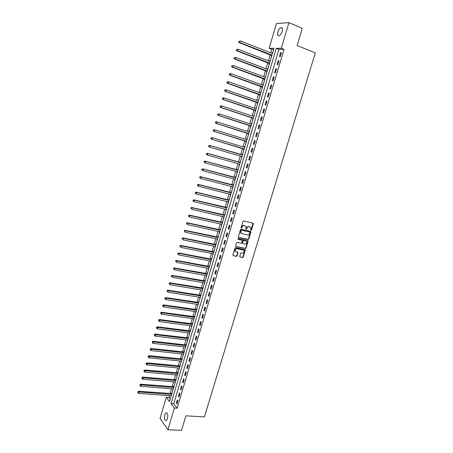 <?xml version="1.0" encoding="UTF-8"?>
<svg xmlns="http://www.w3.org/2000/svg" width="453" height="453" viewBox="0 0 453 453"><rect width="100%" height="100%" fill="white"/><g stroke="black" fill="none" stroke-linecap="round" stroke-linejoin="round"><path stroke-width="0.68" d="M250.769 230.305L251.46 230.124L253.346 223.884L253.012 223.176L243.652 220.996L242.95 221.466L241.058 227.768L241.302 228.267L242.038 227.123C242.48 225.996 243.233 225.492 244.28 225.611L246.013 226.5L245.951 229.212L246.596 228.074L246.891 228.227C247.338 227.106 248.08 226.602 249.122 226.721L250.832 227.587L250.769 230.305L251.166 229.971L252.938 223.159M241.098 228.119L241.743 226.97L242.038 227.123M245.951 229.212L246.647 229.037L246.891 228.227M164.728 414.778L165.985 412.774C167.644 412.864 168.142 414.818 167.474 418.629L166.223 420.627C164.558 420.52 164.06 418.572 164.728 414.778M277.899 31.835C278.64 29.609 279.643 28.211 280.917 27.633C282.417 27.463 282.836 28.794 282.185 31.636C281.438 33.862 280.435 35.26 279.173 35.832C277.666 36.002 277.242 34.666 277.899 31.835M243.414 250.096L244.014 250.634C244.354 252.162 243.771 252.995 242.259 253.142L241.234 252.938L240.543 253.414L239.688 256.806L242.61 257.564L243.306 257.083L245.339 249.767L235.668 247.593L234.965 248.074L232.887 254.994L233.238 255.685L236.432 256.324L237.129 255.843L237.984 252.44L235.249 251.251C234.92 249.722 235.515 248.89 237.032 248.754L243.233 249.977M288.94 22.65L302.281 28.341L297.128 45.498L315.282 52.916L204.411 416.89L185.889 415.831L181.528 430.35L167.927 429.744L160.056 418.413L166.279 397.292L169.507 401.568L273.974 48.301L269.133 48.312L276.443 23.511L288.94 22.65L281.319 48.284L276.285 48.295L171.041 403.6L174.382 408.028L167.927 429.744M284.02 49.366L278.957 49.36L173.754 403.782L177.129 408.204L284.02 49.366L281.319 48.284M177.129 408.204L174.382 408.028M248.085 239.456L248.782 238.98L250.871 232.078L250.532 231.375L241.166 229.263L240.464 229.739L238.374 236.709L238.72 237.417L248.085 239.456L247.797 239.292L248.487 238.822L250.475 231.358M248.119 241.172L246.036 248.051L245.345 248.527L235.973 246.568L235.622 245.871L236.517 242.899L237.219 242.423L241.036 243.238L241.732 242.763L242.287 240.322L238.006 239.241L238.255 238.414L247.78 240.475L248.119 241.172L247.825 241.007L245.747 247.882L246.036 248.051M280.588 52.622L279.427 56.523L280.265 56.54L281.432 52.627L280.588 52.622L281.341 52.916M278.17 60.742L277.015 64.632L277.848 64.666L279.008 60.77L278.17 60.742L278.929 61.036M275.764 68.839L274.609 72.718L275.435 72.769L276.59 68.884L275.764 68.839L276.523 69.128M273.363 76.914L272.213 80.776L273.034 80.844L274.184 76.97L273.363 76.914L274.122 77.191M270.973 84.954L269.829 88.805L270.639 88.896L271.789 85.034L270.973 84.954L271.732 85.226M268.589 92.967L267.446 96.806L268.255 96.914L269.399 93.069L268.589 92.967L269.348 93.239M266.211 100.957L265.073 104.785L265.877 104.909L267.015 101.076L266.211 100.957L266.97 101.223M263.844 108.918L262.712 112.735L263.504 112.871L264.643 109.054L263.844 108.918L264.603 109.179M261.483 116.857L260.356 120.657L261.143 120.815L262.276 117.004L261.483 116.857L262.242 117.106M259.133 124.768L258.006 128.55L258.788 128.726L259.914 124.932L259.133 124.768L259.892 125.011M256.789 132.65L255.668 136.421L256.438 136.613L257.564 132.831L256.789 132.65L257.547 132.888M254.456 140.504L253.335 144.264L254.099 144.473L255.226 140.702L254.456 140.504L255.215 140.736M252.123 148.335L251.007 152.083L251.772 152.31L252.887 148.55L252.123 148.335L252.887 148.561M249.801 156.138L248.691 159.875L249.444 160.119L250.56 156.37L249.801 156.138M247.491 163.918L246.381 167.638L247.134 167.899L248.244 164.167L247.491 163.918M245.186 171.67L244.082 175.379L244.824 175.656L245.928 171.936L245.186 171.67M242.887 179.394L241.789 183.097L242.525 183.386L243.629 179.677L242.887 179.394M240.6 187.095L239.501 190.787L240.232 191.092L241.33 187.395L240.6 187.095M238.318 194.773L237.225 198.448L237.944 198.771L239.042 195.09L238.318 194.773M236.041 202.423L234.948 206.087L235.668 206.426L236.76 202.757L236.041 202.423M233.771 210.05L232.689 213.703L233.397 214.054L234.484 210.396L233.771 210.05M231.511 217.65L230.43 221.291L231.138 221.659L232.219 218.012L231.511 217.65M229.258 225.226L228.182 228.856L228.878 229.241L229.96 225.605L229.258 225.226M227.015 232.78L225.939 236.392L226.63 236.794L227.712 233.17L227.015 232.78M224.773 240.305L223.703 243.907L224.394 244.326L225.464 240.713L224.773 240.305M222.542 247.808L221.477 251.398L222.157 251.834L223.227 248.233L222.542 247.808M220.322 255.282L219.258 258.867L219.931 259.314L221.002 255.724L220.322 255.282M218.103 262.74L217.044 266.307L217.712 266.772L218.776 263.193L218.103 262.74M215.894 270.169L214.835 273.725L215.503 274.201L216.562 270.639L215.894 270.169M213.691 277.57L212.638 281.12L213.295 281.613L214.354 278.057L213.691 277.57M211.5 284.954L210.447 288.487L211.098 288.997L212.151 285.452L211.5 284.954M209.309 292.31L208.261 295.832L208.907 296.358L209.96 292.825L209.309 292.31M207.129 299.643L206.087 303.159L206.727 303.697L207.774 300.175L207.129 299.643M204.954 306.953L203.912 310.458L204.552 311.007L205.594 307.502L204.954 306.953M202.791 314.24L201.749 317.734L202.383 318.3L203.42 314.801L202.791 314.24M200.628 321.505L199.592 324.982L200.22 325.565L201.257 322.083L200.628 321.505M198.476 328.748L197.446 332.213L198.063 332.808L199.099 329.337L198.476 328.748M196.33 335.962L195.3 339.422L195.917 340.027L196.947 336.568L196.33 335.962M194.19 343.159L193.165 346.602L193.771 347.225L194.801 343.776L194.19 343.159M192.055 350.328L191.036 353.765L191.636 354.399L192.661 350.962L192.055 350.328M189.932 357.479L188.912 360.899L189.513 361.551L190.532 358.125L189.932 357.479M187.814 364.603L186.8 368.017L187.389 368.68L188.408 365.265L187.814 364.603M185.702 371.709L184.688 375.107L185.277 375.786L186.291 372.377L185.702 371.709M183.595 378.787L182.587 382.179L183.165 382.87L184.178 379.472L183.595 378.787M181.494 385.848L180.492 389.229L181.064 389.931L182.072 386.545L181.494 385.848M179.405 392.881L178.403 396.25L178.975 396.97L179.977 393.595L179.405 392.881M177.316 399.897L176.319 403.255L176.885 403.991L177.887 400.622L177.316 399.897M273.663 49.354L271.777 49.354L270.741 52.848M270.192 54.717L268.386 60.827M267.842 62.667L266.041 68.777M265.503 70.589L263.697 76.704M263.17 78.488L261.364 84.603M260.849 86.359L259.042 92.474M258.533 94.201L256.721 100.323M256.222 102.021L254.41 108.142M253.918 109.813L252.111 115.94M251.625 117.582L249.818 123.709M249.337 125.328L247.531 131.449M247.061 133.046L245.249 139.173M244.79 140.736L242.978 146.863M242.525 148.403L240.719 154.518M240.26 156.064L238.465 162.14M238.006 163.703L236.223 169.739M235.758 171.319L233.986 177.316M233.516 178.907L231.755 184.864M231.279 186.472L229.535 192.389M229.054 194.009L227.315 199.886M226.834 201.528L225.113 207.361M224.62 209.02L222.91 214.813M222.417 216.489L220.713 222.242M220.215 223.929L218.527 229.648M218.023 231.347L216.347 237.027M215.843 238.748L214.178 244.388M213.663 246.121L212.01 251.721M211.494 253.465L209.852 259.031M209.331 260.792L207.701 266.319M207.174 268.097L205.554 273.584M205.022 275.373L203.414 280.82M202.882 282.627L201.285 288.04M200.747 289.863L199.156 295.237M198.618 297.072L197.038 302.411M196.494 304.257L194.926 309.558M194.377 311.421L192.825 316.687M192.27 318.567L190.724 323.793M190.164 325.684L188.635 330.877M188.069 332.779L186.545 337.938M185.979 339.858L184.467 344.976M183.895 346.907L182.395 351.992M181.823 353.94L180.328 358.991M179.75 360.95L178.272 365.962M177.689 367.938L176.217 372.915M175.628 374.903L174.173 379.846M173.578 381.845L172.129 386.754M171.534 388.77L170.096 393.646M169.496 395.667L168.963 397.485L170.226 399.144M272.723 52.548L272.361 52.542L272.111 53.386M271.54 55.328L271.234 56.359L271.59 56.37M270.367 60.504L270.011 60.492L269.756 61.353M269.19 63.267L268.884 64.298L269.241 64.309M268.023 68.431L267.666 68.414L267.406 69.292M266.851 71.178L266.545 72.208L266.902 72.231M265.685 76.336L265.333 76.308L265.067 77.208M264.518 79.065L264.218 80.09L264.569 80.119M263.357 84.213L263.006 84.179L262.734 85.096M262.196 86.925L261.891 87.944L262.242 87.984M261.036 92.061L260.69 92.021L260.413 92.956M259.88 94.762L259.58 95.776L259.926 95.821M258.72 99.887L258.38 99.841L258.097 100.793M257.57 102.571L257.27 103.584L257.615 103.635M256.415 107.689L256.075 107.633L255.786 108.607M255.271 110.351L254.971 111.364L255.311 111.421M254.116 115.464L253.776 115.396L253.482 116.387M252.978 118.108L252.678 119.116L253.017 119.184M251.823 123.21L251.489 123.137L251.189 124.145L251.562 124.099M250.69 125.843L250.39 126.846L250.73 126.919M249.207 130.855L249.535 130.957L249.207 130.855L248.912 131.857M248.408 133.55L248.114 134.552L248.448 134.632M247.264 138.629L246.936 138.544L246.636 139.547M246.138 141.228L245.843 142.231L246.172 142.316M244.994 146.302L244.665 146.211L244.371 147.208M243.878 148.89L243.584 149.881L243.907 149.977L243.584 149.881M242.734 153.952L242.406 153.85L242.117 154.847M241.619 156.517L241.324 157.514L241.647 157.616L241.324 157.514M240.481 161.574L240.158 161.466L239.864 162.457M239.371 164.128L239.076 165.113L239.399 165.226M238.233 169.173L237.91 169.06L237.621 170.045M237.129 171.71L236.84 172.695L237.157 172.814M235.99 176.749L235.673 176.625L235.384 177.61M234.892 179.275L234.603 180.249L234.92 180.373M233.759 184.297L233.442 184.167L233.153 185.147M232.661 186.829L232.378 187.78L232.689 187.916M231.534 191.823L231.223 191.687L230.934 192.667M230.43 194.36L230.158 195.288L230.469 195.424M229.314 199.326L229.008 199.184L228.72 200.152M228.21 201.868L227.944 202.768L228.255 202.916M227.106 206.8L226.8 206.653L226.511 207.621M226.002 209.348L225.741 210.226L226.047 210.379M224.903 214.252L224.597 214.099L224.309 215.067M223.793 216.806L223.544 217.661L223.844 217.825M222.706 221.681L222.4 221.517L222.117 222.485M221.596 224.241L221.353 225.073L221.653 225.237M220.515 229.088L220.215 228.918L219.931 229.881M219.405 231.653L219.167 232.463L219.467 232.632M218.329 236.472L218.035 236.29L217.751 237.253M217.225 239.037L217.287 240.005M216.155 243.827L215.86 243.646L215.577 244.597M215.045 246.404L215.113 247.349M213.986 251.16L213.697 250.973L213.414 251.925M212.876 253.742L212.95 254.671M211.823 258.47L211.534 258.278L211.257 259.224M210.713 261.058L210.787 261.976M209.671 265.758L209.382 265.56L209.105 266.506M208.556 268.352L208.635 269.252M207.519 273.023L207.236 272.819L206.959 273.759M206.409 275.622L206.489 276.506M205.379 280.265L205.096 280.05L204.818 280.99M204.263 282.865L204.354 283.737M203.244 287.485L202.967 287.264L202.689 288.204M202.129 290.09L202.219 290.945M201.115 294.682L200.838 294.456L200.56 295.39M200 297.293L200.096 298.131M198.992 301.857L198.72 301.624L198.442 302.553M197.876 304.473L197.978 305.294M196.879 309.008L196.608 308.765L196.336 309.693M195.764 311.624L195.866 312.434M194.773 316.137L194.501 315.888L194.229 316.817M193.652 318.759L193.759 319.552M192.672 323.244L192.4 322.989L192.129 323.912M191.551 325.871L191.664 326.647M190.577 330.328L190.311 330.067L190.039 330.984M189.456 332.961L189.569 333.719M188.488 337.389L188.221 337.123L187.955 338.04M187.366 340.022L187.485 340.769M186.404 344.427L186.143 344.155L185.877 345.073M185.283 347.072L185.407 347.802M184.331 351.443L184.071 351.171L183.805 352.077M183.21 354.093L183.335 354.807M182.259 358.442L182.004 358.159L181.738 359.065M181.138 361.092L181.268 361.794M180.198 365.418L179.943 365.129L179.677 366.03M179.077 368.068L179.212 368.759M178.142 372.372L177.893 372.072L177.621 372.978M177.015 375.027L177.157 375.701M176.092 379.303L175.843 378.997L175.577 379.897M174.966 381.964L175.113 382.621M174.048 386.211L173.805 385.905L173.539 386.8M172.921 388.878L173.069 389.518M172.01 393.096L171.766 392.785L171.506 393.68M170.883 395.769L171.036 396.398M168.963 397.485L166.279 397.292M271.777 49.354L269.133 48.312M278.957 49.36L276.285 48.295M173.754 403.782L171.041 403.6M272.361 52.542L272.683 52.673M270.011 60.492L270.333 60.617M267.666 68.414L267.995 68.533M265.333 76.308L265.656 76.427M263.006 84.179L263.335 84.298M260.69 92.021L261.013 92.135M258.38 99.841L258.703 99.949M256.075 107.633L256.398 107.74M253.776 115.396L254.105 115.504M251.489 123.137L251.817 123.244M246.936 138.544L247.259 138.646M244.665 146.211L244.994 146.308M239.076 165.113L239.405 165.209M236.84 172.695L237.162 172.786M234.603 180.249L234.931 180.339M232.378 187.78L232.706 187.865M230.158 195.288L230.486 195.368M227.944 202.768L228.272 202.848M225.741 210.226L226.07 210.305M223.544 217.661L223.867 217.74M221.353 225.073L221.681 225.147M219.167 232.463L219.495 232.531M216.993 239.824L217.315 239.892M214.818 247.162L215.147 247.23M212.655 254.478L212.984 254.546M210.503 261.777L210.826 261.84M208.352 269.042L208.68 269.105M206.211 276.29L206.534 276.353M204.071 283.516L204.399 283.572M201.942 290.718L202.27 290.775M199.818 297.898L200.147 297.949M197.706 305.056L198.035 305.107M195.594 312.191L195.923 312.236M193.493 319.297L193.822 319.348M191.398 326.387L191.727 326.432M189.309 333.459L189.637 333.499M187.225 340.503L187.553 340.543M185.147 347.525L185.475 347.564M183.08 354.529L183.408 354.563M181.013 361.505L181.342 361.539M178.958 368.465L179.286 368.499M176.908 375.401L177.236 375.429M174.864 382.315L175.192 382.343M172.825 389.212L173.154 389.235M170.792 396.081L171.121 396.109M242.519 243.448L242.174 242.751L242.763 240.792L243.459 240.316L246.07 240.99M251.007 152.083L251.772 152.31M248.691 159.875L249.456 160.096M246.381 167.638L247.145 167.853M244.082 175.379L244.841 175.588M241.789 183.097L242.548 183.301M239.501 190.787L240.266 190.979M237.225 198.448L237.984 198.641M234.948 206.087L235.713 206.274M232.689 213.703L233.448 213.884M230.43 221.291L231.194 221.466M228.182 228.856L228.946 229.025M225.939 236.392L226.704 236.557M223.703 243.907L224.467 244.065M221.477 251.398L222.242 251.551M219.258 258.867L220.022 259.014M217.044 266.307L217.808 266.449M214.835 273.725L215.6 273.861M212.638 281.12L213.403 281.251M210.447 288.487L211.211 288.618M208.261 295.832L209.026 295.956M206.087 303.159L206.851 303.278M203.912 310.458L204.682 310.571M201.749 317.734L202.519 317.842M199.592 324.982L200.362 325.09M197.446 332.213L198.21 332.309M195.3 339.422L196.07 339.512M193.165 346.602L193.935 346.692M191.036 353.765L191.806 353.85M188.912 360.899L189.682 360.979M186.8 368.017L187.565 368.091M184.688 375.107L185.458 375.18M182.587 382.179L183.352 382.241M180.492 389.229L181.257 389.286M178.403 396.25L179.167 396.307M176.319 403.255L177.089 403.306M246.596 228.074C247.044 226.953 247.785 226.449 248.827 226.568L249.603 226.743M241.743 226.97C242.191 225.843 242.938 225.339 243.986 225.458L244.773 225.639M238.465 237.264L247.797 239.292M249.954 232.559L249.716 232.066L241.494 230.22L241.007 230.554L240.883 232.944L241.857 233.674L247.474 234.914C248.51 235.028 249.252 234.524 249.694 233.408L249.954 232.559M241.33 233.442L240.594 232.785L240.458 231.256L241.206 230.067L249.422 231.913M235.707 246.404L245.056 248.357L245.747 247.882M241.925 240.067L237.802 239.093M244.971 244.071C246.494 243.929 247.078 243.085 246.715 241.54L245.917 240.945L243.748 240.481L243.051 240.951L242.502 243.386L244.971 244.071M247.825 241.007L247.74 240.469M235.56 251.636L234.965 251.081C234.637 249.552 235.232 248.714 236.743 248.584L242.91 249.858M233.238 255.685L236.149 256.149L236.845 255.668L237.655 252.202M239.728 256.862L242.327 257.383L243.018 256.908L245.011 249.541M272.434 53.511L240.288 40.912L239.813 42.559L239.059 42.576L271.817 55.611M238.997 41.784L239.19 41.127L238.697 41.795L239.813 42.559L271.964 55.107M238.884 41.132L239.19 41.127M239.059 42.576L238.697 41.795M270.079 61.478L237.916 49.134L237.446 50.776L236.698 50.77L269.467 63.545M236.63 50L236.823 49.343L236.336 50L237.446 50.776L269.609 63.063M236.523 49.343L236.823 49.343M236.698 50.77L236.336 50M267.734 69.405L235.554 57.321L235.084 58.958L234.343 58.935L267.128 71.455M234.275 58.188L234.461 57.537L233.975 58.182L235.084 58.958L267.264 70.996M234.167 57.525L234.461 57.537M234.343 58.935L233.975 58.182M265.396 77.327L233.204 65.487L232.734 67.118L231.998 67.078L264.795 79.337M231.925 66.348L232.112 65.696L231.63 66.331L232.734 67.118L264.926 78.907M231.817 65.679L232.112 65.696M231.998 67.078L231.63 66.331M263.063 85.209L230.86 73.624L230.39 75.249L229.66 75.187L262.474 87.197M229.58 74.479L229.767 73.833L229.292 74.456L230.39 75.249L262.598 86.783M229.478 73.811L230.86 73.624L229.767 73.833M229.66 75.187L229.292 74.456M260.735 93.069L228.522 81.733L228.057 83.346L227.332 83.273L260.158 95.028M227.247 82.582L227.434 81.936L226.959 82.554L228.057 83.346L260.271 94.643M227.146 81.908L227.797 81.659L228.522 81.733L227.434 81.936M227.332 83.273L226.959 82.554M258.42 100.906L226.194 89.813L225.73 91.427L225.011 91.33L257.848 102.831M224.92 90.662L225.107 90.017L224.631 90.623L225.73 91.427L257.955 102.469M224.818 89.977L226.194 89.813L225.107 90.017M225.011 91.33L224.631 90.623M256.109 108.714L223.873 97.865L223.408 99.473L222.7 99.36L255.549 110.611M222.599 98.709L222.785 98.069L222.315 98.669L223.408 99.473L255.651 110.272M222.502 98.024L223.873 97.865L222.785 98.069M222.7 99.36L222.315 98.669M253.799 116.495L221.557 105.889L221.098 107.491L220.39 107.361L253.255 118.369M253.85 116.359L253.521 116.404M220.288 106.732L220.475 106.093L220.011 106.682L221.098 107.491L252.734 117.944M220.192 106.042L221.557 105.889L220.475 106.093M220.39 107.361L220.011 106.682M251.517 124.252L219.252 113.89L218.793 115.487L218.091 115.339L250.968 126.098M217.989 114.728L218.17 114.088L217.706 114.671L218.793 115.487L251.058 125.804M217.893 114.031L219.252 113.89L218.17 114.088M218.091 115.339L217.706 114.671M249.229 131.987L216.953 121.863L216.494 123.454L215.804 123.29L248.691 133.805M249.28 131.806L248.85 131.868M215.69 122.695L215.877 122.061L215.418 122.633L216.494 123.454L248.771 133.527M215.6 121.999L216.262 121.698L216.953 121.863L215.877 122.061M215.804 123.29L215.418 122.633M246.953 139.694L214.665 129.807L214.207 131.393L213.522 131.211L246.421 141.483M247.01 139.496L246.517 139.558M213.403 130.64L213.59 130.005L213.131 130.566L214.207 131.393L245.894 141.076M213.312 129.932L214.665 129.807L213.59 130.005M213.522 131.211L213.131 130.566M244.677 147.372L212.378 137.723L211.925 139.303L211.245 139.105L244.156 149.133M244.745 147.151L244.167 147.219M211.126 138.556L211.308 137.922L210.855 138.476L211.925 139.303L243.635 148.731M211.036 137.842L212.378 137.723L211.308 137.922M211.245 139.105L210.855 138.476M241.5 156.421L241.902 156.766M242.485 154.79L209.433 145.407L210.107 145.617L209.648 147.191L241.964 156.557M241.828 154.841L210.107 145.617L208.765 145.724L208.85 146.444L209.031 145.809M208.85 146.444L209.648 147.191L208.584 146.359M208.765 145.724L209.433 145.407M239.303 164.071L239.654 164.371M240.237 162.401L207.168 153.256L207.836 153.482L207.383 155.051L239.705 164.184M239.575 162.457L207.836 153.482L206.5 153.584L206.585 154.303L206.766 153.675M206.585 154.303L207.383 155.051L206.319 154.213M206.5 153.584L207.168 153.256M237.1 171.687L237.412 171.947M237.989 169.988L204.915 161.075L205.577 161.319L205.13 162.887L237.457 171.783M237.91 170.266L205.577 161.319L204.246 161.415L204.331 162.14L204.513 161.511M204.331 162.14L205.13 162.887L204.065 162.044M204.246 161.415L204.915 161.075M235.753 177.548L202.672 168.873L203.323 169.133L202.876 170.696L235.164 179.348M235.668 177.848L203.323 169.133L201.998 169.218L202.083 169.949L202.259 169.326M202.083 169.949L202.876 170.696L201.817 169.847M201.998 169.218L202.672 168.873M233.527 185.084L200.43 176.642L201.081 176.919L200.634 178.476L232.984 186.913M233.431 185.407L201.081 176.919L199.756 176.998L199.841 177.735L200.016 177.112M199.841 177.735L200.634 178.476L199.58 177.621M199.756 176.998L200.43 176.642M231.302 192.599L198.199 184.388L198.844 184.682L198.397 186.234L230.758 194.445M231.206 192.938L198.844 184.682L197.525 184.756L197.604 185.492L197.78 184.869M197.604 185.492L198.397 186.234L197.349 185.373M197.525 184.756L198.199 184.388M229.088 200.09L195.973 192.106L196.613 192.417L196.166 193.963L228.539 201.947M228.98 200.447L196.613 192.417L195.3 192.48L195.379 193.221L195.554 192.604M195.379 193.221L196.166 193.963L195.124 193.097M195.3 192.48L195.973 192.106M226.879 207.553L193.759 199.801L194.394 200.13L193.946 201.67L226.33 209.428M226.772 207.933L194.394 200.13L193.08 200.186L193.159 200.928L193.335 200.317M193.159 200.928L193.946 201.67L192.904 200.798M193.08 200.186L193.759 199.801M224.682 214.994L191.551 207.468L192.174 207.814L191.732 209.348L224.122 216.885M224.563 215.396L192.174 207.814L190.872 207.859L190.945 208.612L191.121 208.001M190.872 207.859L191.551 207.468M221.891 224.309L189.53 217.004L188.493 216.121L188.669 215.515L188.493 216.121M222.485 222.412L189.348 215.113L189.966 215.475L189.53 217.004L188.737 216.268M222.366 222.831L189.966 215.475L188.912 215.656M188.669 215.515L189.348 215.113M220.3 229.807L187.151 222.729L187.769 223.108L187.327 224.631L219.733 231.721M220.169 230.243L187.769 223.108L186.472 223.136L186.54 223.901L186.715 223.289M186.472 223.136L187.151 222.729M218.12 237.174L184.966 230.322L185.571 230.713L185.135 232.236L217.553 239.11M217.989 237.632L185.571 230.713L184.28 230.741L184.348 231.506L184.524 230.894M184.28 230.741L184.966 230.322M215.951 244.524L182.786 237.893L183.386 238.301L182.95 239.813L215.373 246.466M215.809 244.999L183.386 238.301L182.1 238.318L182.168 239.082L182.338 238.482M182.1 238.318L182.786 237.893M213.782 251.845L180.611 245.435L181.211 245.86L180.775 247.366L213.204 253.805M213.635 252.338L181.211 245.86L179.926 245.866L179.988 246.642L180.164 246.036M179.926 245.866L180.611 245.435M211.625 259.144L178.448 252.955L179.037 253.391L178.601 254.897L211.041 261.121M211.472 259.66L179.037 253.391L177.757 253.397L177.819 254.173L177.995 253.572M177.757 253.397L178.448 252.955M209.473 266.421L176.285 260.447L176.874 260.9L176.438 262.4L208.884 268.408M209.314 266.953L176.874 260.9L175.6 260.894L175.656 261.675L175.832 261.081M175.6 260.894L176.285 260.447M207.327 273.674L174.133 267.916L174.716 268.386L174.286 269.88L206.738 275.679M207.163 274.229L174.716 268.386L173.442 268.374L173.505 269.161L173.675 268.561M173.442 268.374L174.133 267.916M205.192 280.905L171.987 275.362L172.565 275.849L172.134 277.338L204.592 282.921M205.022 281.477L172.565 275.849L171.296 275.826L171.353 276.619L171.528 276.024M171.296 275.826L171.987 275.362M203.057 288.114L169.852 282.785L170.419 283.284L169.994 284.767L202.457 290.147M202.882 288.703L170.419 283.284L169.156 283.255L169.212 284.054L169.382 283.459M169.156 283.255L169.852 282.785M200.934 295.299L167.718 290.18L168.284 290.696L167.859 292.179L200.328 297.344M200.753 295.905L168.284 290.696L167.027 290.662L167.078 291.46L167.248 290.871M167.027 290.662L167.718 290.18M198.816 302.462L165.594 297.559L166.155 298.085L165.73 299.563L198.204 304.518M198.629 303.085L166.155 298.085L164.898 298.046L164.954 298.844L165.124 298.255M165.73 299.563L164.954 298.844M164.898 298.046L165.594 297.559M196.704 309.603L163.476 304.909L164.031 305.452L163.607 306.919L196.092 311.675M196.511 310.243L164.031 305.452L162.78 305.401L162.831 306.205L163.001 305.616M163.607 306.919L162.831 306.205M162.78 305.401L163.476 304.909M194.597 316.721L161.364 312.23L161.914 312.791L161.495 314.257L193.98 318.804M194.405 317.383L161.914 312.791L160.668 312.734L160.719 313.544L160.889 312.961M161.495 314.257L160.719 313.544M160.668 312.734L161.364 312.23M192.502 323.816L159.263 319.535L159.807 320.107L159.382 321.568L191.879 325.911M192.299 324.495L159.807 320.107L158.561 320.045L158.612 320.86L158.782 320.277M159.382 321.568L158.612 320.86M158.561 320.045L159.263 319.535M190.407 330.888L157.168 326.811L157.701 327.4L157.282 328.855L189.784 333M190.203 331.585L157.701 327.4L156.466 327.332L156.511 328.148L156.681 327.564M157.282 328.855L156.511 328.148M156.466 327.332L157.168 326.811M188.323 337.938L155.073 334.071L155.606 334.671L155.186 336.12L187.695 340.067M188.114 338.651L155.606 334.671L154.371 334.591L154.416 335.418L154.586 334.835M155.186 336.12L154.416 335.418M154.371 334.591L155.073 334.071M186.245 344.971L152.989 341.302L153.516 341.919L153.103 343.363L185.611 347.106M186.03 345.701L153.516 341.919L152.287 341.834L152.333 342.661L152.497 342.083M153.103 343.363L152.333 342.661M152.287 341.834L152.989 341.302M184.173 351.975L150.917 348.51L151.438 349.144L151.019 350.582L183.539 354.127M183.952 352.723L151.438 349.144L150.209 349.053L150.249 349.88L150.419 349.303M151.019 350.582L150.249 349.88M150.209 349.053L150.917 348.51M182.106 358.963L148.844 355.696L149.36 356.341L148.946 357.779L181.466 361.126M181.88 359.727L148.137 356.245L148.176 357.077L148.346 356.505M148.946 357.779L148.176 357.077M148.137 356.245L148.844 355.696M180.045 365.928L146.778 362.859L147.293 363.521L146.88 364.954L179.405 368.102M179.818 366.709L146.076 363.414L146.109 364.252L146.279 363.68M146.88 364.954L146.109 364.252M146.076 363.414L146.778 362.859M177.995 372.87L144.722 369.999L145.226 370.673L144.818 372.1L177.344 375.056M177.757 373.668L144.014 370.565L144.054 371.403L144.218 370.831M144.818 372.1L144.054 371.403M144.014 370.565L144.722 369.999M175.945 379.79L142.672 377.117L143.171 377.808L142.763 379.229L175.294 381.992M175.707 380.605L141.965 377.689L141.999 378.532L142.163 377.961M142.763 379.229L141.999 378.532M141.965 377.689L142.672 377.117M173.907 386.692L140.628 384.212L141.121 384.914L140.713 386.335L173.25 388.901M173.663 387.525L139.915 384.79L139.949 385.639L140.113 385.073M140.713 386.335L139.949 385.639M139.915 384.79L140.628 384.212M171.874 393.566L138.59 391.284L139.082 392.004L138.675 393.414L171.217 395.792M171.619 394.416L137.876 391.868L137.91 392.723L138.074 392.156M138.675 393.414L137.91 392.723M137.876 391.868L138.59 391.284M251.166 229.971L251.46 230.124M241.5 227.78L241.789 227.938M246.353 228.884L246.647 229.037M248.827 226.568L249.122 226.721M243.986 225.458L244.28 225.611M253.051 223.737L253.346 223.884M250.571 231.919L250.871 232.078M248.487 238.822L248.782 238.98M241.206 230.067L241.494 230.22M240.713 230.396L241.007 230.554M240.458 231.256L240.747 231.409M245.056 248.357L245.345 248.527M241.692 239.931L241.981 240.096M245.622 240.781L245.917 240.945M243.459 240.316L243.748 240.481M242.763 240.792L243.051 240.951M242.174 242.751L242.463 242.916M236.743 248.584L237.032 248.754M237.734 252.723L238.018 252.899M236.845 255.668L237.129 255.843M236.149 256.149L236.432 256.324M245.09 250.062L245.379 250.232M243.018 256.908L243.306 257.083M242.327 257.383L242.61 257.564M271.296 55.147L271.947 55.158M271.477 55.266L271.913 55.277L271.466 55.255M268.946 63.086L269.597 63.109M269.133 63.21L269.563 63.222L269.127 63.205M266.607 71.002L267.253 71.042M266.794 71.121L267.219 71.149M264.275 78.89L264.914 78.941M264.461 79.009L264.886 79.043M261.953 86.755L262.587 86.817M262.14 86.868L262.559 86.914M259.637 94.592L260.265 94.671M259.824 94.705L260.237 94.756M257.327 102.401L257.95 102.497M257.514 102.514L257.927 102.576M255.028 110.187L255.645 110.294M255.209 110.3L255.622 110.368M252.916 118.057L253.323 118.137M250.447 125.679L251.053 125.815M250.634 125.787L251.036 125.877M248.918 131.885L249.235 131.965M248.17 133.392L248.771 133.539M248.352 133.493L248.754 133.595M246.562 139.558L246.959 139.66M246.081 141.177L246.477 141.285M244.297 147.219L244.694 147.333M243.816 148.839L244.212 148.952M242.038 154.858L242.429 154.977M241.562 156.472L241.953 156.591M239.79 162.468L240.175 162.599M239.314 164.077L239.699 164.213M237.542 170.056L237.927 170.198M237.332 170.045L237.91 170.254M235.305 177.621L235.69 177.769M235.096 177.61L235.668 177.836M233.08 185.164L233.459 185.317M232.865 185.152L233.437 185.39M230.854 192.678L231.234 192.842M230.645 192.672L231.211 192.916M228.64 200.169L229.014 200.339M228.431 200.164L228.992 200.424M226.432 207.638L226.806 207.819M226.223 207.633L226.777 207.904M224.235 215.079L224.603 215.271M224.02 215.073L224.575 215.362M222.038 222.497L222.406 222.695M221.828 222.497L222.378 222.791M219.852 229.892L220.215 230.101M219.643 229.892L220.186 230.203M217.672 237.264L218.035 237.48M217.463 237.264L218.001 237.587M215.503 244.614L215.855 244.835M215.288 244.614L215.821 244.948M213.335 251.942L213.686 252.168M213.125 251.942L213.652 252.287M211.177 259.241L211.528 259.478M210.968 259.246L211.489 259.603M209.026 266.523L209.371 266.766M208.816 266.528L209.331 266.896M206.879 273.776L207.225 274.031M206.67 273.782L207.185 274.161M204.745 281.007L205.084 281.273M204.53 281.019L205.039 281.409M202.61 288.221L202.95 288.487M202.4 288.227L202.904 288.635M200.486 295.407L200.821 295.684M200.277 295.418L200.775 295.832M198.369 302.57L198.697 302.853M198.159 302.581L198.652 303.012M196.257 309.716L196.585 310.005M196.047 309.727L196.54 310.163M194.15 316.834L194.479 317.134M193.941 316.845L194.428 317.298M192.055 323.929L192.378 324.235M191.84 323.946L192.327 324.405M189.96 331.007L190.283 331.319M189.75 331.024L190.232 331.494M187.876 338.063L188.193 338.38M187.667 338.074L188.142 338.561M185.798 345.09L186.109 345.418M185.588 345.107L186.058 345.605M183.725 352.1L184.037 352.434M183.516 352.117L183.98 352.627M181.659 359.087L181.97 359.433M181.449 359.11L181.913 359.625M179.603 366.052L179.903 366.403M179.388 366.075L179.847 366.602M177.548 373L177.848 373.357M177.338 373.017L177.791 373.555M175.504 379.92L175.798 380.288M175.288 379.942L175.741 380.492M173.459 386.822L173.759 387.196M173.25 386.845L173.697 387.406M171.427 393.702L171.721 394.082M171.217 393.725L171.659 394.297M165.985 412.774L166.806 412.825M280.917 27.633L282.247 28.188M253.001 223.238L253.301 223.386M250.526 231.432L250.826 231.591M240.594 232.785L240.883 232.944M247.785 240.537L248.074 240.696M234.965 251.081L235.249 251.251M237.695 252.27L237.984 252.44M245.05 249.597L245.339 249.767"/></g></svg>

